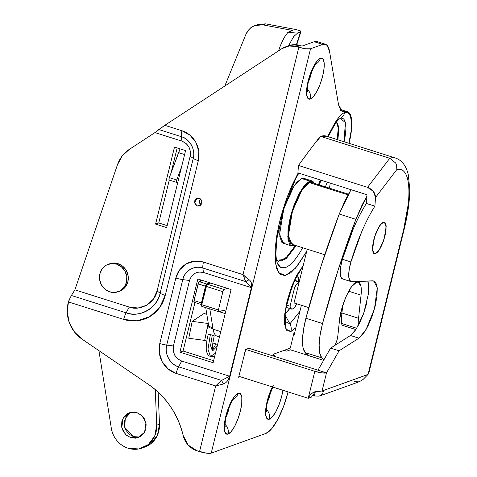 <?xml version="1.0" encoding="UTF-8"?>
<svg xmlns="http://www.w3.org/2000/svg" width="477" height="477" viewBox="0 0 477 477"><rect width="100%" height="100%" fill="white"/><g stroke="black" fill="none" stroke-linecap="round" stroke-linejoin="round"><path stroke-width="0.72" d="M320.401 58.212A21.495 6.32 107.6 0 0 308.082 81.257A21.495 6.32 107.6 0 0 310.372 99.031A9.325 8.699 -109.8 0 0 307.361 89.378A9.325 8.699 70.2 0 1 310.372 99.031L307.957 98.489L306.675 94.917L306.723 88.865L308.082 81.257L310.557 73.243L313.765 66.053L317.223 60.776L320.401 58.212L322.81 58.76L324.092 62.332L324.05 68.384L322.69 75.992L320.216 84L317.002 91.196L313.55 96.473L310.372 99.031A21.495 6.32 107.6 0 0 322.69 75.992A21.495 6.32 107.6 0 0 320.401 58.212A9.325 8.699 70.2 0 1 316.066 63.852A9.325 8.699 -109.8 0 0 320.401 58.212M273.41 385.1A21.495 6.32 107.6 0 0 265.826 408.384A21.495 6.32 107.6 0 0 269.41 419.176A9.325 8.699 -109.8 0 0 266.399 409.522A9.325 8.699 70.2 0 1 269.41 419.176L267.001 418.627L265.719 415.056L265.761 409.004L267.126 401.395L269.6 393.382L272.415 386.942M238.106 393.245A21.495 6.32 107.6 0 0 225.794 416.29A21.495 6.32 107.6 0 0 228.078 434.064A9.325 8.699 -109.8 0 0 225.066 424.417A9.325 8.699 70.2 0 1 228.078 434.064L225.669 433.521L224.387 429.95L224.428 423.898L225.794 416.29L228.268 408.276L231.476 401.085L234.928 395.809L238.106 393.245L240.521 393.793L241.803 397.365L241.756 403.417L240.396 411.025L237.922 419.039L234.714 426.229L231.256 431.506L228.078 434.064A21.495 6.32 107.6 0 0 240.396 411.025A21.495 6.32 107.6 0 0 238.106 393.245A9.325 8.699 70.2 0 1 233.778 398.885A9.325 8.699 -109.8 0 0 238.106 393.245M348.902 143.273A37.862 11.132 107.6 0 0 344.74 112.5A10.136 9.457 70.2 0 1 340.357 118.451A30.689 9.021 -72.4 0 1 344.114 141.752L345.318 122.541L340.357 118.451L338.938 119.268L340.357 118.451A10.136 9.457 -109.8 0 0 344.74 112.5L348.15 112.739L350.464 116.173L351.471 122.5L351.09 131.151L348.902 143.273M339.385 118.91L340.357 118.451A30.689 9.021 -72.4 0 0 339.385 118.91L338.348 119.846C338.038 120.186 335.891 122.07 331.676 130.269A10.136 4.502 -153.6 0 0 331.825 128.695L338.527 117.765C340.781 114.933 342.85 113.18 344.74 112.5A37.862 11.132 107.6 0 0 331.825 128.695A60.686 17.846 -72.4 0 1 327.621 136.529M302.74 268.301C296.122 269.422 280.995 316.877 285.783 321.808L289.909 323.847L285.329 315.476L289.909 323.847L299.926 311.314L289.909 323.847A10.136 9.457 70.2 0 1 290.946 331.509L295.907 327.663L290.946 331.509L286.832 330.579L284.644 324.491L284.721 314.17L287.041 301.196L291.262 287.542L296.73 275.277L303.199 265.617L293.105 282.915L285.067 311.308L285.848 329.058L290.946 331.509A10.136 9.457 -109.8 0 0 289.909 323.847L285.783 321.802L284.638 314.981M229.258 406.941L226.086 416.934A12.169 3.577 -72.4 0 0 229.258 406.941M270.584 392.046L267.418 402.039A12.169 3.577 -72.4 0 0 270.584 392.046M285.455 313.472L289.754 308.518L287.679 311.403L285.455 313.472M298.328 281.454L297.666 274.931L298.22 277.256L298.328 281.454M198.641 198.152L200.513 204.848L197.341 205.992L194.568 202.862L196.912 198.325L199.231 198.289L196.345 198.587L194.592 200.966L195.004 204.037L197.341 205.992L200.233 205.688L201.986 203.309L201.568 200.245L199.231 198.289L202.004 201.419L199.66 205.957L197.341 205.992L201.103 204.985M285.669 243.187L281.841 242.322L279.814 236.658L279.88 227.07L282.038 215.008L285.962 202.314L291.048 190.913L296.527 182.548L301.559 178.487L294.124 185.756L283.839 208.527L279.611 234.273L283.32 243.312L291.453 245.888L287.738 236.848L291.972 211.102L302.257 188.332L309.686 181.063L301.559 178.487L304.082 178.416M312.036 180.938L314.456 183.406L313.514 181.934L309.686 181.063L312.036 180.938L303.903 178.362L301.559 178.487L309.686 181.063L304.654 185.124L299.18 193.489L294.088 204.889L290.171 217.584L288.013 229.646L287.941 239.233L289.974 244.898L293.796 245.762L294.858 245.267L291.453 245.888M348.997 143.732L351.424 130.245L351.543 119.459L349.337 112.983L340.954 110.795L338.569 104.94L329.494 51.164L327.025 45.226L322.673 44.403L310.533 48.779L211.216 453.132L265.91 433.42L271.604 428.829L277.799 419.372L283.553 406.482L287.989 392.124A38.53 11.329 -72.4 0 1 265.91 433.42L211.216 453.132L206.487 453.15L196.953 450.759L188.153 445.041L183.174 435.501C180.729 425.055 176.508 415.413 170.498 406.571C164.493 397.723 157.166 390.353 148.514 384.456L81.99 339.099L74.412 331.932L69.314 322.667L67.251 312.292L68.432 301.923L123.68 319.423L136.982 320.812L149.551 316.74L159.467 307.826L165.227 295.43L198.337 160.648L198.814 151.346L195.874 142.396L189.959 135.164L181.97 130.752L164.815 125.32L281.824 48.696L289.193 45.959L297.117 46.674L298.864 47.229L243.014 274.621L203.476 262.088L194.628 261.169L186.274 263.876L179.68 269.803L175.852 278.043L159.771 343.512L159.288 352.813L162.228 361.763L168.148 368.989L176.132 373.402L215.676 385.929L199.547 451.582L196.953 450.759A20.278 18.907 70.2 0 1 183.174 435.501C177.796 413.964 166.24 396.947 148.514 384.456L81.99 339.099A32.442 30.254 70.2 0 1 68.432 301.923L71.389 295.478L74.907 289.849L117.396 164.923A32.442 30.254 70.2 0 1 129.261 149.414L154.959 132.582L164.815 125.32L281.824 48.696A20.278 18.907 70.2 0 1 285.556 46.841A20.278 18.907 70.2 0 1 297.117 46.674L300.289 45.536A20.278 18.907 -109.8 0 0 288.728 45.697M282.879 390.258L281.728 396.131L279.254 404.144L276.046 411.335L272.588 416.612L269.41 419.176A21.495 6.32 107.6 0 0 282.879 390.258M327.627 136.529L331.825 128.695A10.136 4.502 26.4 0 1 331.676 130.275L328.271 136.732M298.179 172.948L287.333 196.619L279.051 223.886L275.253 247.462L275.479 263.346L278.681 272.772L285.526 275.479L295.609 268.086L306.717 251.307L297.409 265.916L290.785 272.737L284.888 275.599L280.118 274.323L276.785 268.98L275.116 259.941L275.223 247.796L277.101 233.366L280.613 217.601L285.538 201.556L291.542 186.304L298.226 172.859M305.572 156.14L305.614 155.496L318.857 138.169L318.815 138.813L318.857 138.169L305.614 155.496L305.572 156.14M240.146 376.717L238.643 377.259L245.542 350.201L238.643 377.259L240.146 376.717M273.72 354.089L290.255 348.132L294.035 332.725L294.726 332.475L294.035 332.725L290.255 348.132L273.72 354.089L273.249 356.003L273.72 354.089M288.293 45.852L292.365 44.814L300.289 45.536L302.036 46.084L300.289 45.536L297.117 46.674L298.864 47.229L305.805 48.797L310.533 48.779L322.673 44.403L314.176 41.714L302.036 46.084L314.176 41.714L317.145 41.618M282.652 260.299L288.269 255.577L295.46 245.458L285.926 257.932L278.061 261.199M318.463 184.677L320.377 179.984A72.999 21.465 107.6 0 0 318.463 184.677M336.476 122.124L338.265 128.033L337.173 139.552L338.026 134.204C338.527 129.762 338.384 126.393 337.603 124.092M181.683 361.041L177.659 358.817L174.677 355.174L173.193 350.661L173.437 345.974L189.518 280.506L191.444 276.356L194.771 273.369L198.981 272.003L203.44 272.468L251.403 287.667L229.646 376.24L181.683 361.041L229.646 376.24L221.537 380.407L178.601 366.807L181.683 361.041L178.601 366.807C170.51 365.042 163.969 353.093 166.706 345.08L173.437 345.974C172.43 353.165 175.178 358.185 181.683 361.041M213.136 362.705L231.106 289.539L197.854 278.997L179.883 352.169L213.136 362.705L179.883 352.169L183.049 351.024L213.624 360.713L183.049 351.024L179.883 352.169L197.854 278.997L231.106 289.539L213.136 362.705M129.261 149.414L154.959 132.582L181.928 141.132L185.958 143.356L188.94 146.999L190.418 151.507L190.18 156.2L157.07 290.982L153.212 299.288L146.564 305.262L138.145 307.993L129.225 307.063L74.907 289.849L117.396 164.923L122.088 156.092L129.261 149.414M155.58 224.095L166.664 227.607L185.583 150.589L174.499 147.077L155.58 224.095L174.499 147.077L185.583 150.589L166.664 227.607L155.58 224.095L158.746 222.956L167.153 225.621L158.746 222.956L155.58 224.095M316.984 41.565A40.557 11.925 107.6 0 0 314.176 41.714L322.673 44.403A40.557 11.925 -72.4 0 1 325.481 44.26A40.557 11.925 -72.4 0 1 329.494 51.164L338.569 104.94L342.599 111.851L345.133 111.785A38.53 11.329 -72.4 0 1 347.691 111.773A38.53 11.329 -72.4 0 1 349.599 141.144M340.56 110.336L345.133 111.785L340.56 110.336M189.518 280.506L173.437 345.974L166.706 345.08L182.786 279.611L189.518 280.506L182.786 279.611C184.098 271.145 195.141 264.765 202.868 268.02L203.44 272.468C196.572 271.085 191.933 273.762 189.518 280.506M203.44 272.468L202.868 268.02L245.804 281.621L251.403 287.667L203.44 272.468M181.928 141.132L181.355 136.684L158.793 129.535L154.959 132.582L181.928 141.132L181.355 136.684C189.452 138.443 195.993 150.392 193.251 158.412L190.18 156.2C191.182 149.009 188.433 143.982 181.928 141.132M157.07 290.982L160.147 293.194L193.251 158.412L190.18 156.2L157.07 290.982L160.147 293.194C157.929 307.534 139.23 318.332 126.143 312.829L129.225 307.063C139.94 311.57 155.258 302.728 157.07 290.982M74.907 289.849L71.389 295.478L126.143 312.829L129.225 307.063L74.907 289.849M200.531 279.85L200.155 281.37L200.531 279.85M194.962 302.525L183.049 351.024L194.962 302.525M177.176 147.924L170.975 173.163L177.176 147.924M169.281 180.067L158.746 222.956L169.281 180.067M296.199 245.691L286.391 258.409L278.425 261.33L276.469 260.138L284.811 259.649L296.199 245.691M336.631 121.921L338.938 127.377L337.913 139.791L338.938 127.377L336.631 121.921M319.202 184.909A72.999 21.465 -72.4 0 1 321.116 180.217A72.999 21.465 107.6 0 0 319.202 184.909M251.361 282.939L251.403 287.667L229.646 376.24L227.231 381.183M223.492 383.961L215.676 385.929L199.547 451.582A9.325 1.956 13.8 0 0 211.216 453.132L310.533 48.779A9.325 1.956 -166.2 0 1 298.864 47.229L243.014 274.621L249.089 279.731L245.804 281.621L243.014 274.621L203.476 262.088A9.325 2.743 107.6 0 0 202.868 268.02L245.804 281.621L249.083 279.725C251.361 281.388 252.136 284.03 251.403 287.667L245.804 281.621L243.985 277.775M325.368 186.865A67.859 19.951 -72.4 0 1 327.317 182.184A67.859 19.951 107.6 0 0 325.368 186.865M298.829 173.157L295.651 178.941L284.125 207.197L276.779 239.066L275.879 254.134L276.404 259.762L277.411 263.447L280.661 267.329L285.538 267.502A57.866 17.011 107.6 0 0 302.668 247.742M285.538 267.502A57.866 17.011 -72.4 0 1 277.519 263.68M202.868 268.02A9.325 2.743 -72.4 0 1 203.476 262.088A24.142 22.514 -109.8 0 0 175.852 278.043A9.325 1.956 13.8 0 0 182.786 279.611A17.548 16.361 70.2 0 1 202.868 268.02M182.786 279.611A9.325 1.956 -166.2 0 1 175.852 278.043L159.771 343.512A9.325 1.956 13.8 0 0 166.706 345.08L182.786 279.611M166.706 345.08A9.325 1.956 -166.2 0 1 159.771 343.512A24.142 22.514 -109.8 0 0 176.132 373.402A9.325 2.743 -72.4 0 1 178.601 366.807A17.548 16.361 70.2 0 1 166.706 345.08M176.132 373.402L215.676 385.929L221.537 380.407L178.601 366.807A9.325 2.743 107.6 0 0 176.132 373.402M164.815 125.32L158.793 129.535L181.355 136.684A9.325 2.743 -72.4 0 1 181.97 130.752L164.815 125.32M181.97 130.752A9.325 2.743 107.6 0 0 181.355 136.684A17.548 16.361 70.2 0 1 193.251 158.412A9.325 1.956 13.8 0 0 198.337 160.648A24.142 22.514 -109.8 0 0 181.97 130.752M198.337 160.648A9.325 1.956 -166.2 0 1 193.251 158.412L160.147 293.194A9.325 1.956 13.8 0 0 165.227 295.43L198.337 160.648M165.227 295.43A9.325 1.956 -166.2 0 1 160.147 293.194A29.711 27.708 70.2 0 1 126.143 312.829A9.325 2.743 107.6 0 0 123.68 319.423A36.306 33.861 -109.8 0 0 165.227 295.43M123.68 319.423A9.325 2.743 -72.4 0 1 126.143 312.829L71.389 295.478L69.022 300.2L68.432 301.923L123.68 319.423M311.547 71.908A12.169 3.577 -72.4 0 1 308.38 81.901M219.414 385.017L223.48 383.961C226.45 382.816 228.507 380.241 229.646 376.24L221.537 380.407L223.48 383.961L221.537 380.407M218.627 383.001L215.676 385.929M245.947 277.399L243.014 274.621M374.04 253.263A16.224 4.77 -72.4 0 1 374.493 237.558A16.224 4.77 -72.4 0 1 383.126 222.598L384.945 223.009L385.917 225.704L385.881 230.272L384.856 236.014L382.983 242.06L380.563 247.491L377.957 251.474L375.56 253.406L373.735 252.995L372.77 250.3L372.805 245.733L373.831 239.985L375.697 233.939L378.118 228.513L380.729 224.53L383.126 222.598M294.178 244.218L290.535 243.395L288.597 238.005L288.663 228.871L290.72 217.387L294.458 205.295L299.3 194.437L304.517 186.471L309.311 182.608L347.977 194.86L309.311 182.608L302.227 189.524L292.437 211.21L288.406 235.733L291.942 244.343L324.759 254.742M348.365 194.151L311.541 182.482L309.311 182.608L311.708 182.536M308.577 355.598L323.597 360.356L308.577 355.598A133.834 39.352 107.6 0 1 305.113 352.581A40.557 11.925 107.6 0 1 305.912 318.26A304.165 89.432 107.6 0 1 339.236 214.054L355.866 219.325L337.829 270.942L322.541 323.525L305.912 318.26L322.541 323.525L320.115 334.991L319.137 345.121L319.697 352.98L321.742 357.845L305.113 352.581L321.742 357.845A133.834 39.352 107.6 0 0 323.853 359.908A133.834 39.352 -72.4 0 1 321.742 357.845A40.557 11.925 -72.4 0 1 322.541 323.525A304.165 89.432 -72.4 0 1 355.866 219.325L339.236 214.054L351.006 189.691L345.426 199.762L339.236 214.054L321.2 265.671L305.912 318.26L303.491 329.726L302.513 339.851L303.068 347.709L305.113 352.581L308.577 355.598A8.109 2.385 107.6 0 0 308.738 355.669L323.585 360.373M342.528 325.344A8.109 2.385 107.6 0 1 341.669 323.501L356.736 328.277L341.669 323.501A40.521 11.913 107.6 0 1 341.931 313.013L358.561 318.284L361.047 295.144C361.542 290.576 361.375 287.118 360.552 284.763C359.724 282.408 358.382 281.567 356.528 282.235L351.531 286.743L346.248 296.134L341.902 308.22L339.517 320.174L337.799 336.184A8.109 2.385 -72.4 0 1 335.319 344.382L336.917 340.339L337.799 336.184L339.517 320.174C340.608 305.924 351.114 282.599 356.528 282.235L358.37 282.14L360.982 286.438L361.047 295.144L348.687 291.226L361.047 295.144L358.561 318.284A40.521 11.913 107.6 0 0 358.161 325.839A40.521 11.913 -72.4 0 1 358.561 318.284L341.931 313.013L342.754 305.363L341.931 313.013L341.669 323.501L342.134 325.052L343.094 325.314M334.788 345.431L335.319 344.382L334.788 345.431M355.866 219.325L366.926 196.101L362.055 205.032L355.866 219.325M384.641 222.735A16.224 4.77 -72.4 0 1 384.194 238.446A16.224 4.77 -72.4 0 1 375.56 253.406M383.222 222.21L384.367 222.151L386.173 226.563L384.11 239.132L379.09 250.246L375.465 253.788L373.598 253.365L372.603 250.604L372.638 245.923L373.694 240.038L375.608 233.837L378.088 228.274L380.765 224.196L383.222 222.21L385.088 222.634L386.078 225.4L386.042 230.081L384.993 235.966L383.079 242.161L380.592 247.724L377.921 251.808L375.465 253.788L374.32 253.853L372.507 249.441L374.57 236.872L379.591 225.758L383.222 222.21L384.241 222.538M290.469 349.814L308.44 355.514L290.457 349.814L286.749 351.15L290.457 349.814M293.385 335.373L293.969 335.558L301.404 305.274L293.969 335.558L293.385 335.373M366.646 303.509L363.444 314.033L359.312 323.668L354.787 331.145L350.458 335.498L330.579 348.103L339.081 350.792L326.495 372.877L322.053 390.979L368.065 374.397L403.727 229.216L408.234 204.245C409.057 196.458 409.147 189.786 408.503 184.223C407.853 178.654 406.517 174.612 404.496 172.084C402.475 169.556 399.905 168.727 396.804 169.609L375.524 197.46L374.904 206.159C370.337 213.374 365.972 221.823 361.804 231.512L350.917 261.956L349.2 269.535L348.717 275.956L349.552 280.226L351.573 281.657L373.05 280.81L375.876 282.581L377.247 287.935L376.997 296.169L375.149 306.204L371.947 316.728L367.809 326.357L363.283 333.84L358.954 338.187L339.081 350.792L330.579 348.103L317.998 370.188L326.495 372.877L339.081 350.792L358.954 338.187L350.458 335.498L330.579 348.103L317.998 370.188L248.899 348.288L245.727 349.432L244.552 353.207L245.727 349.432L314.832 371.327L245.727 349.432L248.899 348.288L326.495 372.877A9.325 1.956 -166.2 0 1 314.832 371.327L321.766 372.895L326.495 372.877L322.053 390.979L323.275 391.593L322.577 394.05L319.137 396.148L314.355 395.94M293.874 333.381L294.458 333.566L293.874 333.381M315.434 391.653L311.38 397.144L308.208 398.283L238.876 376.317L308.208 398.283L314.832 371.327L308.208 398.283L310.515 394.157L314.754 391.808L322.685 390.937L323.275 391.593L322.577 394.05L319.137 396.148L314.361 395.94L315.118 392.863L314.361 395.94L312.053 395.284M273.261 356.009L274.347 355.615L273.416 355.323L274.347 355.615L273.261 356.009M284.155 350.327L286.749 351.15L284.155 350.327M368.494 293.48L368.751 285.246L367.904 281.013L368.494 293.504L363.635 313.52L356.194 329.124L350.458 335.498L358.954 338.187L365.984 329.72L374.463 308.834L377.259 288.048L374.004 280.935L351.573 281.657A20.278 5.962 -72.4 0 1 350.881 281.555A20.278 5.962 -72.4 0 1 350.917 261.956A81.108 23.85 -72.4 0 1 374.904 206.159L375.524 197.46L373.408 191.426L367.552 187.354L298.453 165.459L305.608 155.615L298.453 165.459L297.922 172.871L367.022 194.765L366.402 203.464C361.84 210.679 357.476 219.128 353.308 228.817L342.42 259.261L340.697 266.84L340.22 273.267L341.055 277.531L343.07 278.962M330.227 183.102L329.494 188.171L330.227 183.102M326.662 136.225L320.663 136.392L317.485 140.548L317.127 140.429L317.485 140.548L320.663 136.392L389.763 158.286A81.108 23.85 -72.4 0 1 395.671 158.102A81.108 23.85 107.6 0 0 389.763 158.286L320.663 136.392A81.108 23.85 107.6 0 1 326.572 136.207M363.075 379.471L368.065 374.397L403.727 229.216A9.325 1.956 13.8 0 0 404.293 228.716A9.325 1.956 -166.2 0 1 403.727 229.216A71.783 21.107 -72.4 0 0 396.804 169.609C396.709 165.602 396.238 163.325 395.385 162.77C396.429 163.867 396.906 166.145 396.804 169.609L375.524 197.46C375.327 192.803 372.674 189.435 367.552 187.354L389.763 158.286L367.552 187.354L298.453 165.459L297.922 172.871L367.022 194.765L366.402 203.464L374.904 206.159L366.402 203.464A81.108 23.85 107.6 0 0 342.42 259.261L350.917 261.956L342.42 259.261A20.278 5.962 107.6 0 0 342.385 278.866M314.009 392.034L310.515 394.157L308.214 398.283L311.38 397.144M367.636 374.618L322.053 390.979L313.842 392.094M395.385 162.77L389.763 158.286L395.385 162.77M368.482 373.527L368.083 374.391M294.035 302.937L308.762 307.605L294.035 302.937L307.236 249.191L294.035 302.937M340.56 313.699L341.914 313.21L340.56 313.699M354.226 381.701L358.865 381.833M359.467 381.654L363.092 379.453M315.208 391.79A9.325 2.743 -72.4 0 1 314.546 395.999M201.801 304.57L201.276 304.147L201.413 302.913L206.058 284.763L206.684 284.024L209.975 282.837L206.684 284.024L199.291 281.686L198.665 282.426L194.026 300.57L194.187 302.263A2.027 0.596 107.6 0 1 194.097 302.251A2.027 0.596 107.6 0 1 194.026 300.57L201.413 302.913L194.026 300.57L198.128 283.857L205.521 286.2L198.128 283.857A2.027 0.596 107.6 0 1 199.291 281.686L206.684 284.024A2.027 0.596 -72.4 0 0 205.521 286.2L201.413 302.913A2.027 0.596 -72.4 0 0 201.485 304.594A2.027 0.596 -72.4 0 0 201.574 304.6L201.801 304.57M202.582 280.5L199.291 281.686L202.582 280.5M208.765 326.393L212.849 327.687L208.765 326.393L205.736 307.623L208.765 326.393A20.278 5.962 107.6 0 0 208.998 327.472L213.022 328.748L208.998 327.472M257.395 24.667L265.629 23.85L295.609 29.473L300.212 30.784L300.486 31.911L297.749 32.895C297.04 33.151 293.808 32.913 288.042 32.186L284.173 37.516L280.5 45.315L278.622 50.795L280.5 45.315M200.227 199.213L199.046 204.001L200.316 198.831L200.227 199.213L201.026 199.469L200.227 199.213M255.881 25.215L257.926 24.476L265.629 23.85L262.845 24.852C259.303 24.19 255.934 24.768 252.744 26.587L255.141 25.484L262.845 24.852L292.795 30.474L288.042 32.186L292.795 30.474L262.845 24.852L265.629 23.85L295.609 29.473L300.212 30.784L300.486 31.911L296.39 44.737L300.486 31.911L297.749 32.895C297.016 33.146 293.778 32.907 288.042 32.186M289.056 44.85L293.546 36.783L297.749 32.895M169.323 180.032L168.959 179.388L169.329 177.617L176.723 179.96L181.63 166.682L176.723 179.96L176.347 181.731L176.711 182.369L177.879 181.952L176.711 182.369A2.027 0.596 -72.4 0 1 176.556 182.375A2.027 0.596 -72.4 0 1 176.723 179.96L169.329 177.617L180.097 148.854A20.278 5.962 107.6 0 0 178.571 152.628L184.611 154.542L178.571 152.628L169.329 177.617A2.027 0.596 107.6 0 0 169.168 180.032M285.801 34.922L282.479 40.736M291.906 39.275L294.887 35.101M252.744 26.587C249.56 28.411 247.247 31.083 245.81 34.6L224.774 86.057L245.81 34.6C248.648 29.657 250.956 26.986 252.744 26.587M300.963 31.565L300.486 31.911M204.675 340.387L206.803 341.061L204.675 340.387L188.767 338.259L192.195 321.361L208.103 323.484L204.675 340.387L208.306 323.549L204.675 340.387L208.103 323.484L192.195 321.361L204.096 313.478L206.821 314.343L204.096 313.478L192.195 321.361L188.767 338.259L204.675 340.387M212.664 342.921L217.613 344.483L212.664 342.921M210.679 283.064L207.423 284.238L206.797 284.978L201.771 304.708L201.962 306.389A2.027 0.596 107.6 0 1 201.837 306.389A2.027 0.596 107.6 0 1 201.771 304.708L218.4 309.978L218.591 311.66L223.218 310.438L225.239 311.034L225.675 311.66L224.357 310.444L218.591 311.66A2.027 0.596 -72.4 0 1 218.466 311.66A2.027 0.596 -72.4 0 1 218.4 309.978L222.89 291.68L218.4 309.978L201.771 304.708L206.267 286.409L222.89 291.68A2.027 0.596 -72.4 0 1 224.053 289.503L222.89 291.68L206.267 286.409A2.027 0.596 107.6 0 1 207.423 284.238L224.053 289.503L227.308 288.335L224.053 289.503L207.423 284.238L210.679 283.064M209.761 308.697L213.094 329.172C213.636 332.517 214.668 334.711 216.188 335.748M225.198 313.592L218.871 311.588L225.198 313.592M209.791 308.911L213.094 329.172L220.773 331.61L213.094 329.172A40.557 11.925 107.6 0 0 217.13 336.213M130.805 412.349L125.266 418.389L124.753 427.392L133.542 436.682L130.787 437.671L125.785 434.69L121.778 427.505L123.114 418.138L129.392 412.754L136.935 412.641L141.937 415.622L145.944 422.807L144.609 432.174L138.33 437.558L130.787 437.671L133.542 436.682L139.678 436.974L133.542 436.682L129.184 434.273L125.952 430.326L124.348 425.436L124.61 420.356L126.697 415.861L130.299 412.623M143.511 447.492L151.042 443.574L157.488 435.042L159.485 424.19L158.167 392.172L159.485 424.19L156.73 425.186L159.485 424.19A24.333 22.693 -109.8 0 1 143.535 447.486M155.269 389.596L156.73 425.186A24.333 22.693 70.2 0 1 139.958 448.696A24.333 22.693 70.2 0 1 128.188 448.261A24.333 22.693 70.2 0 1 111.302 428.131L98.906 350.631L111.302 428.131C112.059 432.866 113.967 437.057 117.026 440.706C120.091 444.355 123.811 446.871 128.188 448.261L138.759 448.952L148.287 444.564L154.733 436.038L156.73 425.186L155.269 389.596M136.935 412.641L141.299 415.05L144.531 418.997L146.135 423.886L145.873 428.96L143.78 433.462L140.178 436.699L135.617 438.178L130.787 437.671L126.429 435.262L123.197 431.315L121.593 426.432L121.856 421.352L123.942 416.85L127.544 413.619L132.105 412.14L136.935 412.641M116.603 264.151A14.602 13.612 70.2 0 1 126.816 276.773A14.602 13.612 70.2 0 1 119.912 290.958A14.602 13.612 70.2 0 1 109.793 291.876A14.602 13.612 70.2 0 1 99.586 279.254A14.602 13.612 70.2 0 1 106.484 265.069A14.602 13.612 70.2 0 1 116.603 264.151L117.98 263.65L116.603 264.151L111.254 263.59L106.198 265.23L102.215 268.813L99.896 273.798L99.604 279.427L101.386 284.835L104.964 289.205L109.793 291.876L115.142 292.437L120.198 290.797L124.187 287.214L126.5 282.229L126.793 276.6L125.016 271.192L121.438 266.816L116.603 264.151M121.289 290.457A14.602 13.612 -109.8 0 0 128.194 276.278A14.602 13.612 -109.8 0 0 117.98 263.65L122.816 266.321L126.393 270.692L128.17 276.105L127.878 281.734L125.564 286.719L121.575 290.302L118.827 291.483M108.953 264.043L112.632 263.095L117.98 263.65A14.602 13.612 -109.8 0 0 111.707 263.226M296.867 303.837A14.197 4.174 -72.4 0 1 291.554 309.084A14.197 4.174 -72.4 0 1 290.034 306.216L294.667 287.351L292.139 286.546L294.667 287.351A14.197 4.174 -72.4 0 1 299.109 282.062L294.667 280.655L299.109 282.062A14.197 4.174 -72.4 0 1 299.168 282.044L296.98 283.791L294.667 287.351L290.034 306.216L290.875 308.643L292.484 309.018L294.613 307.295L296.921 303.736M290.034 306.216L286.659 305.149L290.034 306.216M201.717 280.81L201.735 280.226M215.479 353.171L210.47 356.51L207.984 349.265L210.363 334.604L208.383 334.133C206.917 338.133 205.444 349.015 206.72 351.811C207.298 354.226 208.55 355.794 210.47 356.51L207.984 349.265L210.363 334.604L208.538 334.216M212.235 335.373L210.572 345.64L212.313 350.714L210.572 345.64L212.235 335.373C215.175 336.112 214.549 335.856 210.363 334.604L213.917 335.802M212.754 350.768L217.208 346.117L212.754 350.768M307.48 91.334C307.331 93.003 306.854 85.228 309.841 76.564C312.894 68.628 315.023 64.329 316.245 63.679M266.518 411.472L266.893 404.693L268.879 396.703L272.963 387.115M225.192 426.366C225.037 428.036 224.56 420.261 227.553 411.597C230.6 403.661 232.734 399.368 233.951 398.712M288.686 45.709L285.514 46.853M325.463 44.254L316.966 41.559M347.339 111.66L339.91 109.305M374.356 253.442L373.419 253.144M355.896 329.577L342.534 325.344M342.438 278.884L350.935 281.573M368.62 373.944L404.287 228.745C407.877 214.078 409.695 200.972 409.749 189.435L408.366 175.035C406.243 165.859 401.902 160.177 395.344 157.988L326.244 136.094M319.828 395.94L359.616 381.6M201.491 304.594L194.103 302.257M176.573 182.381L169.18 180.038M300.933 31.649L296.742 44.772M218.472 311.66L201.849 306.389M219.462 336.953L217.142 336.219M144.865 447.05L142.11 448.046M118.147 291.745L119.524 291.25M108.249 264.276L109.627 263.781M294.816 280.339L299.24 281.74M291.435 309.048L286.242 307.403M212.509 349.838L215.932 343.953M214.829 355.812L213.63 356.397L210.47 356.51M214.215 335.844L212.36 345.867L212.903 351.09"/></g></svg>
